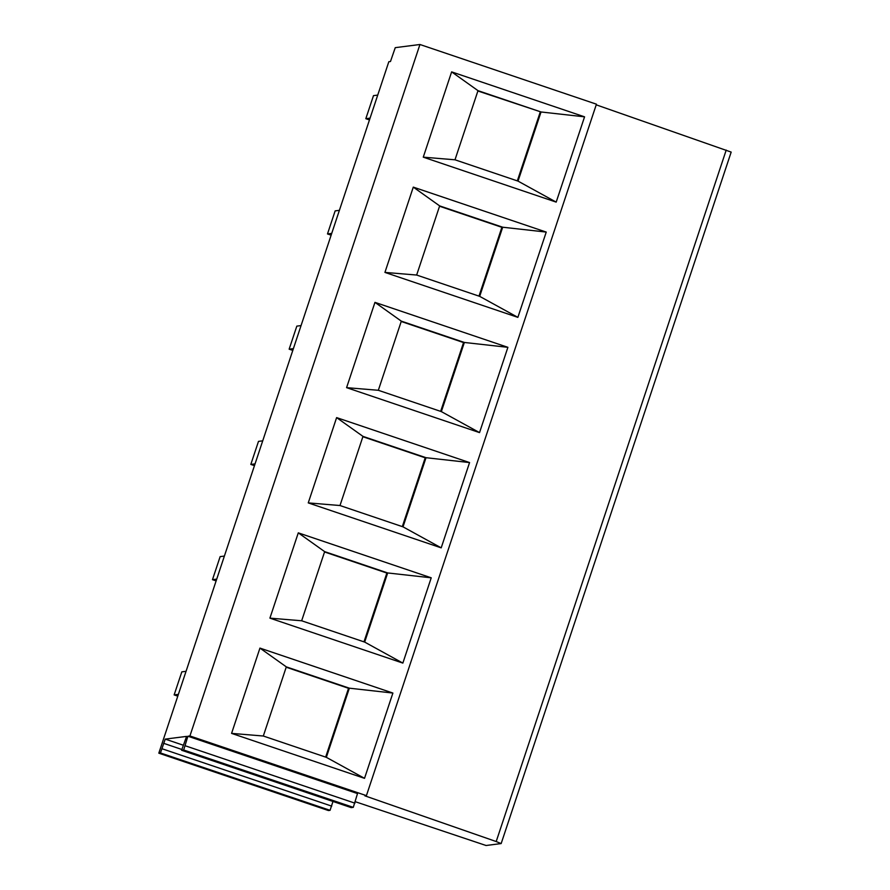 <?xml version="1.0" encoding="UTF-8"?>
<svg xmlns="http://www.w3.org/2000/svg" width="890" height="890" viewBox="0 0 890 890"><rect width="100%" height="100%" fill="white"/><g stroke="black" fill="none" stroke-linecap="round" stroke-linejoin="round"><path stroke-width="1.33" d="M189.926 735.963L419.947 44.5L395.26 47.66L390.476 61.51L388.83 61.721L158.821 753.174L160.456 752.962L165.24 739.112L186.589 736.386L181.605 750.259L351.216 807.619L353.286 807.352L357.513 793.569L187.901 736.219L189.926 735.963L366.413 795.638L364.9 795.838L496.197 841.54L501.115 843.575L486.051 845.5L355.332 801.723M332.982 801.456L330.068 810.323L328.421 810.534L158.821 753.174M187.901 736.219L183.674 750.003L181.616 750.259L351.216 807.619M377.727 95.097L373.489 95.642L365.823 118.693L370.062 118.148M369.472 119.927L365.823 118.693L373.489 95.642M339.39 210.34L335.152 210.886L327.487 233.937L331.725 233.391M331.136 235.171L327.487 233.937L335.152 210.886M301.054 325.584L296.826 326.129L289.15 349.18L293.389 348.635M292.799 350.404L289.15 349.18L296.826 326.129M262.717 440.828L258.489 441.373L250.813 464.424L255.052 463.879M254.462 465.648L250.813 464.424L258.489 441.373M224.38 556.072L220.153 556.617L212.476 579.668L216.715 579.123M216.125 580.892L212.476 579.668L220.153 556.617M186.043 671.316L181.816 671.861L174.14 694.901L178.378 694.367M177.789 696.136L174.14 694.901L181.816 671.861M596.211 104.831L731.18 152.09L501.17 843.553M419.947 44.5L596.433 104.186L366.413 795.638M556.194 202.119L423.262 157.163L451.63 71.879L584.563 116.835L556.194 202.119L518.024 181.115L454.99 159.799L423.262 157.163M517.869 317.363L384.925 272.407L413.294 187.123L546.238 232.079L517.869 317.363L479.688 296.359L416.654 275.043L384.925 272.407M479.532 432.607L346.588 387.651L374.957 302.366L507.901 347.322L479.532 432.607L441.351 411.603L378.328 390.287L346.588 387.651M441.195 547.851L308.252 502.895L336.62 417.61L469.564 462.566L441.195 547.851L403.014 526.847L339.991 505.531L308.252 502.895M402.859 663.095L269.915 618.138L298.284 532.854L431.227 577.81L402.859 663.095L364.678 642.091L301.654 620.775L269.915 618.138M364.522 778.338L231.578 733.382L259.947 648.098L392.891 693.054L364.522 778.338L326.341 757.334L263.318 736.019L231.578 733.382M454.99 159.799L477.997 90.658L451.63 71.879M477.997 90.658L541.031 111.973L584.563 116.835M518.024 181.115L541.031 111.973L477.886 90.991M517.324 180.881L540.219 112.073M416.654 275.043L439.66 205.902L413.294 187.123M439.66 205.902L502.694 227.217L546.238 232.079M478.987 296.125L501.882 227.317L502.694 227.217L479.688 296.359M501.882 227.317L439.549 206.235M378.328 390.287L401.323 321.145L374.957 302.366M401.323 321.145L464.358 342.461L507.901 347.322M440.65 411.369L463.545 342.561L464.358 342.461L441.351 411.603M463.545 342.561L401.212 321.479M339.991 505.531L362.986 436.389L336.62 417.61M362.986 436.389L426.021 457.705L469.564 462.566M402.313 526.613L425.209 457.805L426.021 457.705L403.014 526.847M425.209 457.805L362.875 436.723M301.654 620.775L324.65 551.633L298.284 532.854M324.65 551.633L387.684 572.949L431.227 577.81M363.977 641.857L386.872 573.049L387.684 572.949L364.678 642.091M386.872 573.049L324.539 551.967M263.318 736.019L286.313 666.866L259.947 648.098M286.313 666.866L349.347 688.181L392.891 693.054M325.651 757.101L348.535 688.293L349.347 688.181L326.341 757.334M348.535 688.293L286.202 667.211M165.24 739.112L183.106 745.153M163.582 743.295L181.671 749.413M160.456 752.962L330.068 810.323M162.114 748.779L331.725 806.14M496.197 841.54L726.218 150.076M185.343 745.809L354.943 803.169M183.674 750.003L353.286 807.352"/></g></svg>
